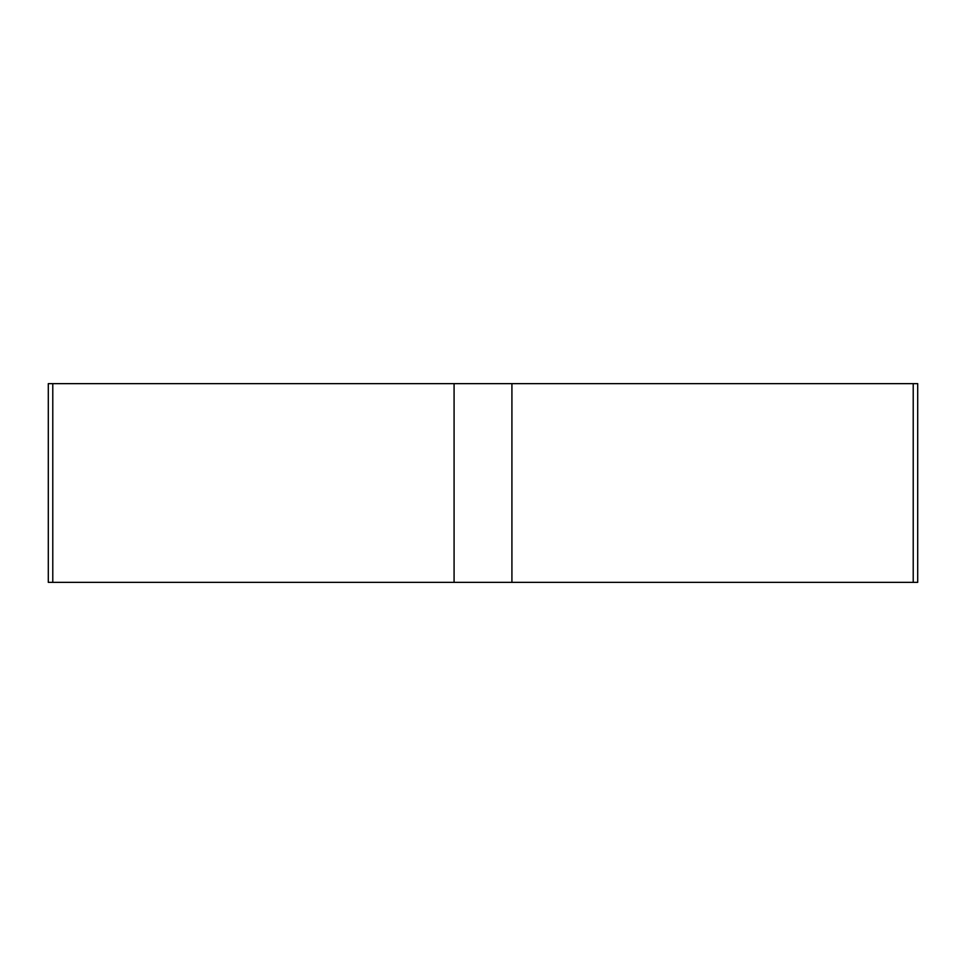 <?xml version="1.0" encoding="UTF-8"?>
<svg xmlns="http://www.w3.org/2000/svg" width="966" height="966" viewBox="0 0 966 966"><rect width="100%" height="100%" fill="white"/><g stroke="black" fill="none" stroke-linecap="round" stroke-linejoin="round"><path stroke-width="1.45" d="M52.78 383.647L52.78 582.353L917.7 582.353L917.7 383.647L48.3 383.647L48.3 582.353L913.22 582.353L913.22 383.647M454.08 582.353L454.08 383.647M511.92 383.647L511.92 582.353"/></g></svg>
